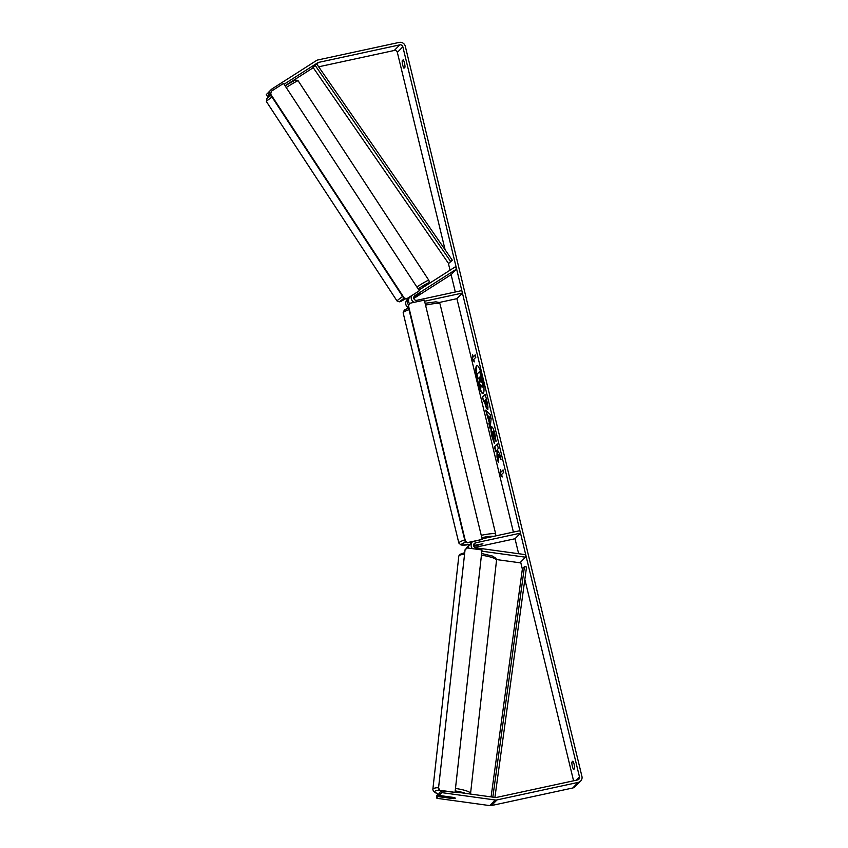 <?xml version="1.0" encoding="UTF-8"?>
<svg xmlns="http://www.w3.org/2000/svg" width="848" height="848" viewBox="0 0 848 848"><rect width="100%" height="100%" fill="white"/><g stroke="black" fill="none" stroke-linecap="round" stroke-linejoin="round"><path stroke-width="1.27" d="M419.919 293.726L413.739 297.881L419.919 293.726M413.824 298.454L451.115 274.646L456.606 269.039L455.206 266.897L418.891 290.09M409.351 297.659A5.12 4.982 44.4 0 0 408.736 305.11M408.757 298.178L407.114 299.853A5.12 4.982 44.4 0 0 408.566 307.919L404.273 310.092L403.16 312.88A18.974 2.353 166.4 0 1 409.001 309.637M439.041 302.524L456.924 298.666L462.414 293.058L461.821 290.588L416.856 300.298A2.555 2.491 44.4 0 1 414.852 295.698L456.606 269.039M424.604 301.22L462.414 293.058M411.598 295.751A5.12 4.982 44.4 0 0 414.121 302.344M409.605 303.722A5.12 4.982 -135.6 0 1 409.86 297.054L410.347 296.556M413.75 297.447L419.983 293.62L413.739 297.531M473.65 544.776L475.537 542.847A2.555 2.491 -135.6 0 0 475.855 547.819L525.718 554.687L525.431 557.189L519.951 562.796L496.493 559.563M525.431 557.189L481.876 551.189M467.375 547.946A5.12 4.982 -135.6 0 1 469.23 545.147M465.881 549.101A5.12 4.982 -135.6 0 1 466.983 547.342L468.637 545.656M482.088 538.84L519.898 530.678L520.502 533.138L475.537 542.847M472.421 548.635A5.12 4.982 -135.6 0 1 472.421 541.787M473.841 546.313L482.925 543.801L473.619 545.476M474.806 547.426L515.012 538.745L520.502 533.138M472.474 541.734L469.728 544.543A5.12 4.982 44.4 0 0 468.34 548.073M446.822 797.141A4.261 0.784 6.4 0 1 448.507 796.813L454.475 797.639A4.261 0.784 6.4 0 1 455.249 798.18A4.261 0.784 6.4 0 1 455.185 798.286A4.261 0.784 6.4 0 1 453.51 798.615L447.543 797.788A4.261 0.784 6.4 0 1 446.769 797.247A4.261 0.784 6.4 0 1 446.822 797.141M477.095 365.499A14.374 2.788 -102.2 0 0 478.018 381.833A14.374 2.788 -102.2 0 0 483.148 393.525M482.236 377.19A14.374 2.788 -102.2 0 0 476.883 365.499A14.374 2.788 -102.2 0 0 477.604 381.918A14.374 2.788 -102.2 0 0 482.957 393.61A14.374 2.788 -102.2 0 0 482.236 377.19M284.059 84.249L317.746 62.741A2.555 2.491 -135.6 0 1 318.551 62.402L399.79 44.87A2.555 2.491 -135.6 0 1 402.842 46.799L579.481 776.927A2.555 2.491 -135.6 0 1 577.626 779.927L496.387 797.459A2.555 2.491 -135.6 0 1 495.508 797.502L455.09 791.926M318.668 66.801L394.299 50.467A2.555 2.491 -135.6 0 1 397.352 52.406L445.105 249.768M448.348 263.209L450.044 270.205M451.115 274.646L455.312 291.998M456.924 298.666L513.4 532.078M515.012 538.745L518.637 553.712M520.651 562.076L522.357 569.103M524.848 579.396L573.566 780.796M498.327 454.539L501.009 459.552L499.705 454.157L497.225 449.631L498.338 448.497L497.235 443.939L494.49 446.737L495.592 451.295L496.303 450.574L497.013 451.92L496.992 457.093L498.317 462.573L498.327 454.539L500.638 458.005M489.095 421.922L485.65 410.188L490.08 414.333L491.13 418.7L490.07 428.463L488.893 423.608L489.497 421.827L487.547 415.552M403.966 68.211A4.261 0.827 77.8 0 1 402.683 64.904A4.261 0.827 77.8 0 1 402.175 60.812L403.192 59.784A4.261 0.827 77.8 0 1 404.475 63.081A4.261 0.827 77.8 0 1 404.984 67.183L403.966 68.211M573.64 769.56L574.647 768.521A4.261 0.827 -102.2 0 0 574.149 764.43A4.261 0.827 -102.2 0 0 572.866 761.122L571.849 762.161A4.261 0.827 -102.2 0 0 572.358 766.253A4.261 0.827 -102.2 0 0 573.64 769.56M502.207 476.968L500.246 474.361L500.415 469.569L501.009 472.039L503.065 469.94L503.67 472.41L501.613 474.509L502.207 476.968M473.163 356.934L472.569 354.464L472.389 359.255L474.361 361.863L473.756 359.393L475.823 357.294L475.219 354.824L473.163 356.934L475.283 355.089M487.621 409.202C486.89 409.563 485.989 407.538 484.918 403.139L484.378 400.892L483.593 401.687L482.491 397.129L485.236 394.331L486.943 401.38C487.971 405.747 488.204 408.354 487.632 409.192L487.462 409.298M494.299 442.465L492.444 436.773C491.257 431.526 491.045 428.219 491.808 426.841L491.395 426.926C492.381 426.427 493.557 428.834 494.935 434.134L496.048 441.691L494.225 434.791C493.589 432.374 493.027 431.314 492.55 431.611L494.416 443.515L492.031 436.858C490.844 431.621 490.632 428.314 491.395 426.926L491.617 426.798M493.08 431.452L492.54 431.621M270.48 93.874L268.837 91.987L271.583 89.188L316.346 60.6A5.12 4.982 -135.6 0 1 317.958 59.943L399.196 42.4A5.12 4.982 -135.6 0 1 405.291 46.269L581.929 776.397A5.12 4.982 -135.6 0 1 578.219 782.386L496.981 799.929A5.12 4.982 -135.6 0 1 495.232 799.993L441.755 792.626L441.946 790.951M285.034 85.733L312.265 68.338A2.555 2.491 -135.6 0 1 313.06 68.01L313.41 67.935M267.682 96.725L269.134 95.252L267.735 93.11L266.283 94.594L267.682 96.725L270.618 94.923M580.679 781.04L575.188 786.637A5.12 4.982 -135.6 0 1 572.729 787.993L491.49 805.536A5.12 4.982 -135.6 0 1 489.741 805.6L438.363 798.509L436.466 798.021L437.918 796.548L452.97 798.625A4.261 0.784 6.4 0 0 455.249 798.18A4.261 0.784 6.4 0 0 454.062 797.502L439.01 795.424L441.755 792.626M439.01 795.424L439.296 792.922L441.31 790.866M436.466 798.021L436.741 795.519L438.193 794.046L437.918 796.548M439.147 794.173L438.193 794.046M270.364 94.467L269.134 95.252M271.583 89.188L272.452 90.524M269.028 92.284L267.735 93.11M402.175 60.812L403.627 60.494M571.849 762.161L573.301 761.843M479.735 371.445L483.031 384.822L482.173 387.112L480.657 384.504L480.646 389.412L479.374 384.133L479.406 379.968L478.919 377.964L478.092 378.812L476.979 374.254L479.735 371.445L482.618 384.907L482.332 387.017M481.06 385.607L480.646 389.412M478.982 378.229L478.092 378.812M501.984 476.046L500.246 474.361M500.649 474.276L500.765 471.032M503.129 470.205L501.009 472.039M472.919 355.916L472.389 359.255M472.802 359.17L474.127 360.93M487.96 415.456L486.784 414.884M487.197 414.799L486.201 410.708M490.208 427.244L488.893 423.608M489.307 423.523L489.497 421.827M489.37 420.014L490.112 417.311L488.48 416.347L489.37 420.014L489.699 417.396L488.48 416.347M488.024 409.118C487.303 409.467 486.402 407.453 485.332 403.054L484.378 400.892M483.932 401.337L482.491 397.129M482.894 397.044L485.3 394.596M486.773 404.623L486.105 399.45L484.971 400.277L486.487 404.687L485.692 399.535M496.303 450.574L497.426 451.836L496.992 457.093M497.405 457.008L498.327 460.803M497.299 444.193L494.49 446.737M494.903 446.652L495.942 450.945M496.006 440.547L494.776 438.713M495.179 438.628L494.638 434.706C494.002 432.289 493.441 431.229 492.964 431.526M481.166 382.48L480.18 376.682L479.512 377.36L481.113 382.512M480.244 376.947L481.569 382.395M475.378 545.921L474.636 545.805L476.343 544.946L482.925 543.801L475.378 545.921M407.04 298.528L418.954 291.055L406.701 298.878L404.125 297.871L406.701 298.878M419.294 290.705L283.529 83.443L271.275 91.266L270.692 94.17L404.125 297.871M270.692 94.17L271.275 91.266M270.353 94.52L403.786 298.22M467.916 542.487L482.226 539.402L467.577 542.837L465.372 540.876L467.577 542.837M482.226 539.402L424.339 300.139L410.029 303.224L408.482 305.725L465.372 540.876M408.482 305.725L410.029 303.224M408.142 306.075L465.033 541.225M455.037 792.361L440.059 790.696L438.543 787.972L465.064 549.737L467.386 547.946L482.014 549.96L455.037 792.361L440.409 790.347M438.543 787.972L465.064 549.737M438.204 788.322L440.059 790.696M315.117 65.317L313.06 67.427L448.56 263.516L452.344 260.251L316.834 64.162L315.117 65.317L450.617 261.417L452.344 260.251M448.56 263.516L450.617 261.417M494.914 797.417L526.544 566.983L524.467 566.644L522.41 568.743L491.087 796.887M492.826 797.131L524.467 566.644M414.089 296.471L414.852 295.698M481.431 555.207A18.974 3.466 6.4 0 1 496.515 560.327L470.555 793.569A18.974 3.466 -173.6 0 0 455.471 788.449M438.289 787.569A18.974 3.466 -173.6 0 0 433.095 788.905A18.974 3.466 -173.6 0 0 432.851 789.371L433.413 791.385L438.151 794.088M438.374 794.067A16.833 3.085 6.4 0 1 434.95 791.269A16.833 3.085 6.4 0 1 439.582 790.092M455.196 790.93A16.833 3.085 6.4 0 1 465.467 793.357M432.851 789.371L458.81 556.129A18.974 3.466 6.4 0 1 459.054 555.663A18.974 3.466 6.4 0 1 464.248 554.327M397.352 52.406L402.842 46.799M576.258 780.224L579.481 776.927M489.741 805.6L495.232 799.993M394.299 50.467L399.79 44.87M316.834 64.162L318.551 62.402M312.265 68.338L313.103 67.48M315.424 65.116L317.746 62.741M572.729 787.993L578.219 782.386M491.49 805.536L496.981 799.929M271.996 97.032A18.974 0.965 146.8 0 0 266.707 101.135A18.974 0.965 146.8 0 0 266.42 101.58L266.94 98.527L270.904 95.368M266.42 101.58L397.055 301.008A18.974 0.965 -33.2 0 1 397.341 300.563A18.974 0.965 -33.2 0 1 402.63 296.461M403.998 298.273A16.833 0.848 146.8 0 0 400.256 301.231A16.833 0.848 146.8 0 0 405.736 298.666M421.498 288.426A16.833 0.848 146.8 0 0 427.911 283.571A16.833 0.848 146.8 0 0 418.064 288.829M267.29 98.23A16.833 0.848 -33.2 0 1 270.915 95.368M416.834 286.953A18.974 0.965 -33.2 0 1 428.791 280.222L298.157 80.793L295.443 79.935L285.098 85.828A16.833 0.848 -33.2 0 1 294.956 80.571M298.157 80.793A18.974 0.965 146.8 0 0 286.2 87.524M403.16 312.88L458.853 543.091A18.974 2.353 -13.6 0 1 464.704 539.858M466.156 541.946A16.833 2.088 166.4 0 0 469.803 544.469M493.568 536.36A16.833 2.088 166.4 0 0 481.802 537.653M481.24 535.321A18.974 2.353 -13.6 0 1 495.73 534.176L440.027 303.955A18.974 2.353 166.4 0 0 425.548 305.11M496.515 560.327L495.953 558.313L492.603 556.108L481.622 553.49M464.418 552.758L459.627 554.454L458.81 556.129M446.854 796.505L446.769 797.247M397.055 301.008L399.758 301.856L405.747 298.666M421.573 288.373L428.272 283.274C429.236 282.458 429.406 281.43 428.791 280.222M458.853 543.091L461.121 545.063L469.771 544.501M495.476 535.947L495.73 534.176M425.102 303.298L435.872 301.835L438.925 302.439L440.027 303.955"/></g></svg>
